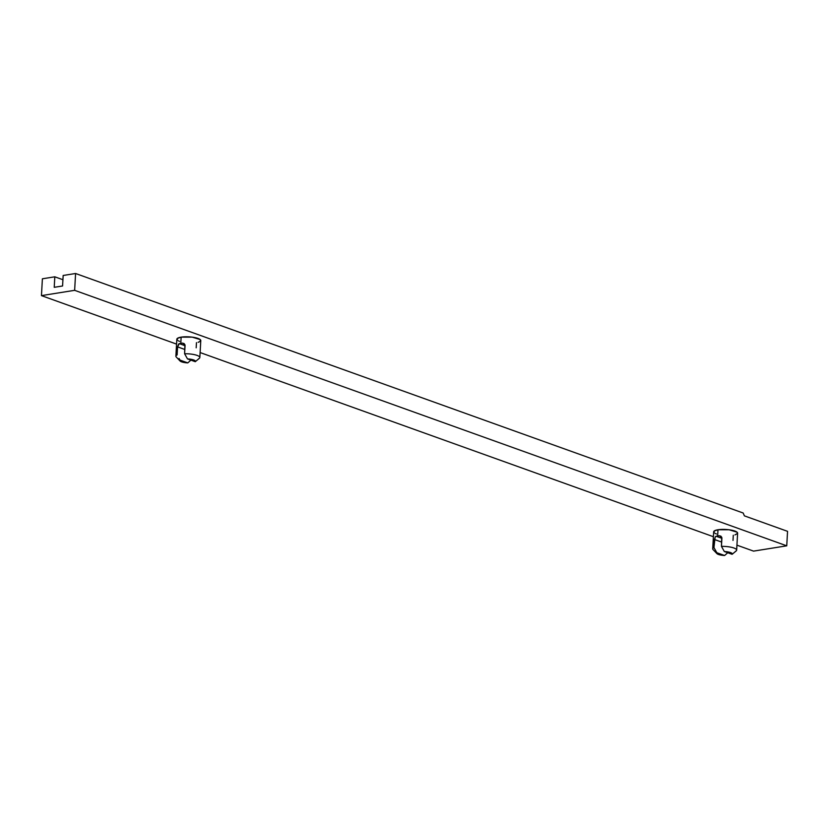 <?xml version="1.0" encoding="UTF-8"?>
<svg xmlns="http://www.w3.org/2000/svg" width="829" height="829" viewBox="0 0 829 829"><rect width="100%" height="100%" fill="white"/><g stroke="black" fill="none" stroke-linecap="round" stroke-linejoin="round"><path stroke-width="1.24" d="M178.639 344.025L179.313 343.641A11.989 3.047 3.2 0 1 180.805 343.341L181.147 337.144A11.989 3.047 -176.8 0 0 176.836 339.227L175.883 356.19A11.989 3.047 3.2 0 1 177.116 354.947L177.572 346.864L178.639 344.025M179.033 358.46L180.681 361.434L186.038 362.76L187.779 362.895L179.997 360.097L187.779 362.895L191.105 359.962L187.779 362.895A7.813 1.979 3.2 0 1 180.08 360.998A7.813 1.979 3.2 0 1 179.997 360.097L179.033 358.46M196.463 342.636L196.172 347.807M715.468 536.643L716.142 536.249A11.989 3.047 3.2 0 1 717.634 535.948L717.987 529.752A11.989 3.047 -176.8 0 0 713.665 531.835L712.712 548.798A11.989 3.047 3.2 0 1 713.945 547.554L714.401 539.482L715.468 536.643M733.292 535.244L733.002 540.415M736.66 550.135L737.613 533.171A11.989 3.047 -176.8 0 0 730.795 530.021A11.989 3.047 -176.8 0 0 717.987 529.752L717.634 535.948A11.989 3.047 3.2 0 1 719.354 535.731L721.727 537.244L721.448 546.363A11.989 3.047 3.2 0 1 736.66 550.135A11.989 3.047 3.2 0 1 735.427 551.378M733.23 553.378L732.1 554.311L724.318 551.513L732.256 553.876L730.463 552.549L724.318 551.513L721.448 546.363L721.893 538.28M724.608 555.503L716.67 553.14L718.463 554.466L724.608 555.503L727.935 552.58L724.608 555.503A7.813 1.979 3.2 0 1 716.909 553.606A7.813 1.979 3.2 0 1 716.826 552.715L724.608 555.503M199.83 357.527L200.784 340.564A11.989 3.047 -176.8 0 0 193.965 337.413A11.989 3.047 -176.8 0 0 181.147 337.144L180.805 343.341A11.989 3.047 3.2 0 1 182.525 343.123L184.898 344.626L184.608 353.755A11.989 3.047 3.2 0 1 199.83 357.527A11.989 3.047 3.2 0 1 198.597 358.77M196.4 360.77L195.271 361.693L187.489 358.905L195.426 361.268L193.623 359.941L187.489 358.905L184.608 353.755L185.064 345.672L179.313 343.641L185.064 345.703M62.579 285.984L54.227 287.311L54.807 276.813L62.931 279.725L54.807 276.813L42.393 278.793L41.45 295.621L176.556 344.097L41.45 295.621L74.641 290.326L75.584 273.497L63.159 275.477L62.579 285.984L63.159 275.477L75.584 273.497L743.178 513.016L75.584 273.497L74.641 290.326L786.742 545.824L74.641 290.326L41.45 295.621L42.393 278.793L54.807 276.813L54.227 287.311L62.579 285.984M200.11 352.553L713.386 536.705L200.11 352.553M736.94 545.161L753.551 551.119L736.94 545.161M787.55 531.337L786.742 545.824L753.551 551.119L786.742 545.824L787.55 531.337L744.39 515.856L787.55 531.337M743.178 513.016L744.39 515.856L743.178 513.016M198.11 342.304L200.286 341.361L200.245 339.589L192.214 337.144L181.147 337.144L177.323 338.429L177.365 340.201M178.276 340.802L179.592 341.361M734.94 534.912L737.561 533.41L737.074 532.197L729.043 529.752L717.987 529.752L714.152 531.037L714.204 532.809M715.116 533.41L716.432 533.969M185.043 345.165L184.131 343.61L182.525 343.123A11.989 3.047 -176.8 0 0 180.805 343.341A11.989 3.047 -176.8 0 0 179.313 343.641L177.572 346.864L184.846 349.486L177.572 346.864L177.116 354.947A11.989 3.047 -176.8 0 0 176.256 357.009L180.08 360.998M721.872 537.772L720.961 536.218L719.354 535.731A11.989 3.047 -176.8 0 0 717.634 535.948A11.989 3.047 -176.8 0 0 716.142 536.249L721.893 538.311L716.142 536.249L715.137 537.037L713.945 547.554L716.826 552.715L713.945 547.554A11.989 3.047 -176.8 0 0 713.095 549.627L716.909 553.606M721.686 542.093L714.401 539.482L721.686 542.093M724.318 551.513A7.813 1.979 3.2 0 1 732.1 554.311L736.193 550.912A11.989 3.047 -176.8 0 0 733.178 547.762A11.989 3.047 -176.8 0 0 721.448 546.363L724.318 551.513M187.489 358.905A7.813 1.979 3.2 0 1 195.271 361.693L199.364 358.304A11.989 3.047 -176.8 0 0 196.349 355.154A11.989 3.047 -176.8 0 0 184.608 353.755L187.489 358.905"/></g></svg>
